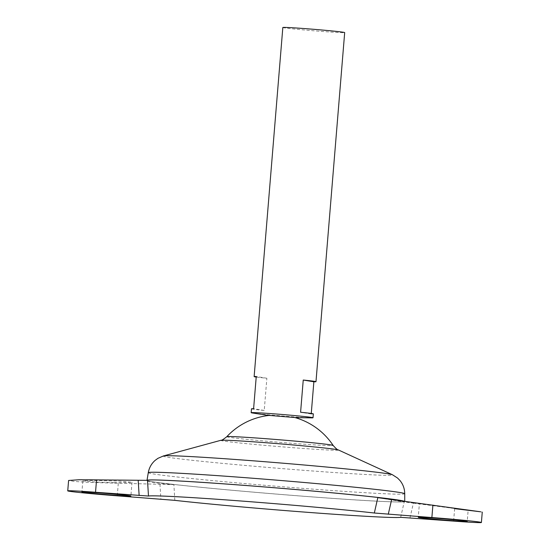 <?xml version="1.0" encoding="UTF-8"?>
<svg xmlns="http://www.w3.org/2000/svg" width="550" height="550" viewBox="0 0 550 550"><rect width="100%" height="100%" fill="white"/><g stroke="black" fill="none" stroke-linecap="round" stroke-linejoin="round"><path stroke-width="0.41" stroke-dasharray="2.75 2.06" d="M114.311 482.721L96.099 482.123L82.83 480.879L89.526 480.411L118.745 481.058L132.014 482.302L114.311 482.721M436.886 505.739L467.156 509.994L419.396 503.553L418.261 517.309M269.197 415.415L294.779 417.519M252.911 413.064A31.027 0.736 -175.3 0 0 290.792 416.646A31.027 0.736 -175.3 0 0 311.238 417.862M311.266 413.456L311.218 413.992A31.027 0.736 -175.3 0 0 313.335 413.896M282.831 27.5A31.027 0.736 -175.3 0 0 322.458 31.467A31.027 0.736 -175.3 0 0 344.685 32.587M147.063 480.288A129.264 3.073 -175.3 0 0 147.036 480.349A129.291 3.073 -175.3 0 0 312.104 496.877A129.264 3.073 -175.3 0 0 404.697 501.559A129.264 3.073 -175.3 0 0 239.635 485.031A129.264 3.073 -175.3 0 0 147.036 480.377A129.291 3.073 -175.3 0 0 312.104 496.904A129.264 3.073 -175.3 0 0 404.697 501.531A129.264 3.073 -175.3 0 0 404.36 501.277M410.004 517.825L413.38 503.14L404.188 501.978L404.724 501.572A129.291 3.073 -175.3 0 1 312.104 496.904A129.264 3.073 -175.3 0 1 147.036 480.377L147.036 480.349A129.264 3.073 -175.3 0 0 312.097 496.877A129.291 3.073 -175.3 0 0 404.724 501.531A129.291 3.073 -175.3 0 0 404.394 501.277M226.799 436.693A53.357 1.265 -175.3 0 0 228.938 437.25A53.357 1.265 -175.3 0 0 294.924 443.534A53.357 1.265 -175.3 0 0 333.135 445.431M404.724 501.572A129.291 3.073 -175.3 0 0 404.291 501.263M400.668 517.33L404.188 501.978L377.809 497.654M174.817 500.356L173.889 484.667L89.54 482.433L74.635 481.47L68.599 480.473M173.889 484.667C153.876 483.038 145.083 481.594 147.51 480.349L147.029 480.789L147.008 480.439M251.488 408.815A31.027 0.736 -175.3 0 0 264.227 410.458L266.874 378.256A31.027 0.736 4.7 0 1 256.204 377.046M311.218 413.992L300.589 412.252M266.874 378.256L256.252 376.509M264.227 410.458L253.605 408.719M413.38 503.14L482.261 512.105M450.656 508.001L468.146 510.187L467.232 521.331M148.28 472.663A128.659 3.059 -175.3 0 0 312.565 489.115A128.659 3.059 -175.3 0 0 404.724 493.749M163.494 455.929A115.108 2.736 -175.3 0 0 310.221 470.807A115.108 2.736 -175.3 0 0 392.453 474.753M220.859 440.303A59.097 1.403 -175.3 0 0 296.189 447.941A59.097 1.403 -175.3 0 0 338.408 449.969M454.644 508.654L453.619 521.104M159.947 484.089L160.882 499.104M118.291 483.374L117.267 495.825M82.83 480.879L81.916 492.03M294.126 417.608L295.137 417.622M269.83 415.607L268.826 415.463M132.014 482.302L130.879 496.059"/><path stroke-width="0.82" d="M99.516 492.917A24.564 0.584 -175.3 0 0 81.916 492.03A24.564 0.584 -175.3 0 0 113.286 495.172A24.564 0.584 -175.3 0 0 130.879 496.059A24.564 0.584 -175.3 0 0 99.516 492.917M449.632 520.451A24.564 0.584 4.7 0 1 418.261 517.309A24.564 0.584 4.7 0 1 435.861 518.196A24.564 0.584 4.7 0 1 467.232 521.331A24.564 0.584 4.7 0 1 449.632 520.451M226.799 436.693A53.357 1.265 -175.3 0 1 265.011 438.632A53.357 1.265 -175.3 0 1 330.997 444.922A53.357 1.265 -175.3 0 1 333.135 445.431A67.891 67.891 0 0 0 294.779 417.519L269.197 415.415A67.891 67.891 0 0 0 226.799 436.693C223.52 439.333 221.54 440.536 220.859 440.303L163.494 455.929L157.912 458.342L155.127 460.391C151.442 463.65 149.16 467.741 148.28 472.663L147.008 480.342A129.291 3.073 -175.3 0 0 147.008 480.356A129.291 3.073 -175.3 0 1 239.628 485.004A129.264 3.073 -175.3 0 0 147.063 480.288M295.137 417.622L311.238 417.862A31.027 0.736 -175.3 0 0 313.019 417.759A31.027 0.736 -175.3 0 0 273.398 413.793A31.027 0.736 -175.3 0 0 251.164 412.679A31.027 0.736 -175.3 0 0 252.911 413.064L268.826 415.463M313.019 417.759L313.335 413.896A31.027 0.736 -175.3 0 0 300.589 412.252L303.243 380.043A31.027 0.736 4.7 0 1 315.982 381.693A31.027 0.736 4.7 0 1 313.864 381.783L311.266 413.456M315.982 381.693L344.685 32.587A31.027 0.736 -175.3 0 0 305.064 28.621A31.027 0.736 -175.3 0 0 282.831 27.5L254.134 376.606A31.027 0.736 4.7 0 1 256.252 376.509L253.605 408.719A31.027 0.736 -175.3 0 0 251.488 408.815L251.164 412.679M404.36 501.277A129.264 3.073 -175.3 0 0 239.635 485.004A129.291 3.073 -175.3 0 1 404.394 501.277M310.186 512.518A127.078 3.018 -175.3 0 0 400.668 517.33L453.619 521.104A38.789 0.921 4.7 0 0 481.401 522.5A38.789 0.921 4.7 0 0 431.874 517.543L374.33 513.013A127.078 3.018 -175.3 0 0 238.954 500.851A127.078 3.018 -175.3 0 0 148.479 496.038L95.528 492.264A38.789 0.921 -175.3 0 0 67.739 490.868A38.789 0.921 -175.3 0 0 117.267 495.825L174.817 500.356A127.078 3.018 -175.3 0 0 310.186 512.518M404.291 501.263A129.291 3.073 -175.3 0 0 239.628 485.031A129.291 3.073 -175.3 0 0 147.008 480.384L147.008 480.439M374.33 513.013L377.809 497.654L391.641 499.572L388.266 514.264M67.739 490.868L68.599 480.473L79.166 479.731L147.51 480.349L148.479 496.038M256.204 377.046A31.027 0.736 4.7 0 1 254.134 376.606M313.864 381.783L303.243 380.043M454.644 508.654L480.693 511.803L391.641 499.572M333.135 445.431C335.94 448.573 337.7 450.086 338.408 449.969L392.453 474.753L397.561 478.046L399.974 480.521C403.081 484.337 404.663 488.751 404.724 493.749A128.659 3.059 -175.3 0 0 240.439 477.304A128.659 3.059 -175.3 0 0 148.28 472.663M392.453 474.753A115.108 2.736 -175.3 0 0 245.692 460.24A115.108 2.736 -175.3 0 0 163.494 455.929M338.408 449.969A59.097 1.403 -175.3 0 0 263.065 442.509A59.097 1.403 -175.3 0 0 220.859 440.303M432.898 505.092L431.874 517.543M139.136 495.543L138.208 480.528M96.552 479.813L95.528 492.264M404.724 493.749L404.724 501.325M482.261 512.105L481.401 522.5"/></g></svg>
